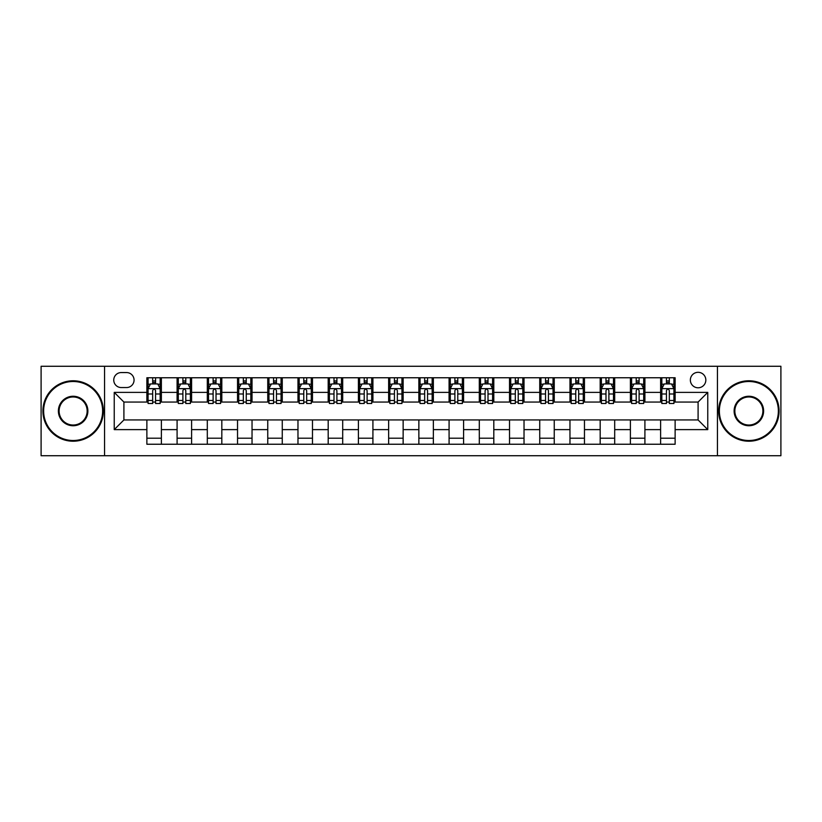<?xml version="1.0" encoding="UTF-8"?>
<svg xmlns="http://www.w3.org/2000/svg" width="822" height="822" viewBox="0 0 822 822"><rect width="100%" height="100%" fill="white"/><g stroke="black" fill="none" stroke-linecap="round" stroke-linejoin="round"><path stroke-width="1.23" d="M698.094 372.315A7.737 7.737 0 0 0 690.357 380.052A7.737 7.737 0 0 0 698.094 387.789A7.737 7.737 0 0 0 705.831 380.052A7.737 7.737 0 0 0 698.094 372.315M717.442 455.727L780.9 455.727L780.9 366.273L717.442 366.273L717.442 455.727L104.558 455.727L104.558 366.273L41.1 366.273L41.1 455.727L104.558 455.727M121.245 387.552L126.567 387.552A7.49 7.49 0 0 0 134.058 380.052A7.49 7.49 0 0 0 126.567 372.561L121.245 372.561A7.49 7.49 0 0 0 113.755 380.052A7.49 7.49 0 0 0 121.245 387.552M717.442 366.273L104.558 366.273M146.871 429.618L114.237 429.618L114.237 392.382L146.871 392.382L146.871 402.05L123.906 402.05L123.906 419.95L146.871 419.95L146.871 444.24L675.129 444.24L675.129 419.95L698.094 419.95L698.094 402.05L675.129 402.05L675.129 392.382L707.763 392.382L707.763 429.618L675.129 429.618M675.129 392.382L675.129 377.76L146.871 377.76L146.871 392.382M660.621 377.76L660.621 402.05L661.833 402.05M666.426 402.05L669.324 402.05M673.917 402.05L675.129 402.05M660.621 402.05L643.698 402.05M630.402 377.76L630.402 402.05L631.615 402.05M636.207 402.05L639.105 402.05M630.402 402.05L613.479 402.05M600.183 377.76L600.183 402.05L601.385 402.05M605.978 402.05L608.886 402.05M600.183 402.05L583.26 402.05M569.965 377.76L569.965 402.05L571.167 402.05M575.76 402.05L578.667 402.05M569.965 402.05L553.042 402.05M539.735 377.76L539.735 402.05L540.948 402.05M545.541 402.05L548.438 402.05M539.735 402.05L522.813 402.05M509.517 377.76L509.517 402.05L510.729 402.05M515.322 402.05L518.22 402.05M509.517 402.05L492.594 402.05M479.298 377.76L479.298 402.05L480.51 402.05M485.103 402.05L488.001 402.05M479.298 402.05L462.375 402.05M449.079 377.76L449.079 402.05L450.292 402.05M454.885 402.05L457.782 402.05M449.079 402.05L432.156 402.05M418.86 377.76L418.86 402.05L420.063 402.05M424.655 402.05L427.563 402.05M418.86 402.05L401.937 402.05M388.642 377.76L388.642 402.05L389.844 402.05M394.437 402.05L397.345 402.05M388.642 402.05L371.708 402.05M358.413 377.76L358.413 402.05L359.625 402.05M364.218 402.05L367.115 402.05M358.413 402.05L341.49 402.05M328.194 377.76L328.194 402.05L329.406 402.05M333.999 402.05L336.897 402.05M328.194 402.05L311.271 402.05M297.975 377.76L297.975 402.05L299.187 402.05M303.78 402.05L306.678 402.05M297.975 402.05L281.052 402.05M267.756 377.76L267.756 402.05L268.958 402.05M273.562 402.05L276.459 402.05M267.756 402.05L250.833 402.05M237.537 377.76L237.537 402.05L238.74 402.05M243.333 402.05L246.24 402.05M237.537 402.05L220.615 402.05M207.308 377.76L207.308 402.05L208.521 402.05M213.114 402.05L216.022 402.05M207.308 402.05L190.385 402.05M177.09 377.76L177.09 402.05L178.302 402.05M182.895 402.05L185.793 402.05M177.09 402.05L160.167 402.05M146.871 402.05L148.083 402.05M152.676 402.05L155.574 402.05M146.871 419.95L161.379 419.95L161.379 444.24M675.129 419.95L161.379 419.95M161.379 377.76L161.379 402.05M146.871 383.802L148.083 383.802M152.676 383.802L155.574 383.802M160.167 383.802L161.379 383.802M146.871 438.198L161.379 438.198M177.09 419.95L177.09 444.24M191.598 377.76L191.598 402.05M177.09 383.802L178.302 383.802M182.895 383.802L185.793 383.802M190.385 383.802L191.598 383.802M191.598 419.95L191.598 444.24M177.09 438.198L191.598 438.198M207.308 419.95L207.308 444.24M221.817 419.95L221.817 444.24M207.308 438.198L221.817 438.198M221.817 377.76L221.817 402.05M207.308 383.802L208.521 383.802M213.114 383.802L216.022 383.802M220.615 383.802L221.817 383.802M237.537 419.95L237.537 444.24M252.035 419.95L252.035 444.24M237.537 438.198L252.035 438.198M252.035 377.76L252.035 402.05M237.537 383.802L238.74 383.802M243.333 383.802L246.24 383.802M250.833 383.802L252.035 383.802M267.756 419.95L267.756 444.24M282.265 419.95L282.265 444.24M267.756 438.198L282.265 438.198M282.265 377.76L282.265 402.05M267.756 383.802L268.958 383.802M273.562 383.802L276.459 383.802M281.052 383.802L282.265 383.802M297.975 419.95L297.975 444.24M312.483 419.95L312.483 444.24M297.975 438.198L312.483 438.198M312.483 377.76L312.483 402.05M297.975 383.802L299.187 383.802M303.78 383.802L306.678 383.802M311.271 383.802L312.483 383.802M328.194 419.95L328.194 444.24M342.702 419.95L342.702 444.24M328.194 438.198L342.702 438.198M342.702 377.76L342.702 402.05M328.194 383.802L329.406 383.802M333.999 383.802L336.897 383.802M341.49 383.802L342.702 383.802M358.413 419.95L358.413 444.24M372.921 419.95L372.921 444.24M358.413 438.198L372.921 438.198M372.921 377.76L372.921 402.05M358.413 383.802L359.625 383.802M364.218 383.802L367.115 383.802M371.708 383.802L372.921 383.802M388.642 419.95L388.642 444.24M403.14 419.95L403.14 444.24M388.642 438.198L403.14 438.198M403.14 377.76L403.14 402.05M388.642 383.802L389.844 383.802M394.437 383.802L397.345 383.802M401.937 383.802L403.14 383.802M418.86 419.95L418.86 444.24M433.358 419.95L433.358 444.24M418.86 438.198L433.358 438.198M433.358 377.76L433.358 402.05M418.86 383.802L420.063 383.802M424.655 383.802L427.563 383.802M432.156 383.802L433.358 383.802M449.079 419.95L449.079 444.24M463.587 419.95L463.587 444.24M449.079 438.198L463.587 438.198M463.587 377.76L463.587 402.05M449.079 383.802L450.292 383.802M454.885 383.802L457.782 383.802M462.375 383.802L463.587 383.802M479.298 419.95L479.298 444.24M493.806 419.95L493.806 444.24M479.298 438.198L493.806 438.198M493.806 377.76L493.806 402.05M479.298 383.802L480.51 383.802M485.103 383.802L488.001 383.802M492.594 383.802L493.806 383.802M509.517 419.95L509.517 444.24M524.025 419.95L524.025 444.24M509.517 438.198L524.025 438.198M524.025 377.76L524.025 402.05M509.517 383.802L510.729 383.802M515.322 383.802L518.22 383.802M522.813 383.802L524.025 383.802M539.735 419.95L539.735 444.24M554.244 419.95L554.244 444.24M539.735 438.198L554.244 438.198M554.244 377.76L554.244 402.05M539.735 383.802L540.948 383.802M545.541 383.802L548.438 383.802M553.042 383.802L554.244 383.802M569.965 419.95L569.965 444.24M584.463 419.95L584.463 444.24M569.965 438.198L584.463 438.198M584.463 377.76L584.463 402.05M569.965 383.802L571.167 383.802M575.76 383.802L578.667 383.802M583.26 383.802L584.463 383.802M600.183 419.95L600.183 444.24M614.692 419.95L614.692 444.24M600.183 438.198L614.692 438.198M614.692 377.76L614.692 402.05M600.183 383.802L601.385 383.802M605.978 383.802L608.886 383.802M613.479 383.802L614.692 383.802M630.402 419.95L630.402 444.24M644.91 419.95L644.91 444.24M630.402 438.198L644.91 438.198M644.91 377.76L644.91 402.05M630.402 383.802L631.615 383.802M636.207 383.802L639.105 383.802M643.698 383.802L644.91 383.802M660.621 419.95L660.621 444.24M660.621 438.198L675.129 438.198M660.621 383.802L661.833 383.802M666.426 383.802L669.324 383.802M673.917 383.802L675.129 383.802M123.906 402.05L114.237 392.382M123.906 419.95L114.237 429.618M707.763 392.382L698.094 402.05M707.763 429.618L698.094 419.95M155.574 380.905L152.676 380.905M160.167 400.478L155.574 400.478L155.574 403.51L160.167 403.51L160.167 388.755L157.752 383.925L150.498 383.925L148.083 388.755L148.083 403.51L152.676 403.51L152.676 400.478L148.083 400.478M148.083 388.755L148.083 377.76M160.167 388.755L160.167 377.76M152.676 383.925L152.676 377.76M155.574 377.76L155.574 383.925M155.574 400.478L155.574 390.573C154.608 388.703 153.642 388.703 152.676 390.573L152.676 400.478M185.793 380.905L182.895 380.905M190.385 400.478L185.793 400.478L185.793 403.51L190.385 403.51L190.385 388.755L187.971 383.925L180.717 383.925L178.302 388.755L178.302 403.51L182.895 403.51L182.895 400.478L178.302 400.478M178.302 388.755L178.302 377.76M190.385 388.755L190.385 377.76M182.895 383.925L182.895 377.76M185.793 377.76L185.793 383.925M185.793 400.478L185.793 390.573C184.827 388.703 183.861 388.703 182.895 390.573L182.895 400.478M216.022 380.905L213.114 380.905M220.615 400.478L216.022 400.478L216.022 403.51L220.615 403.51L220.615 388.755L218.19 383.925L210.935 383.925L208.521 388.755L208.521 403.51L213.114 403.51L213.114 400.478L208.521 400.478M208.521 388.755L208.521 377.76M220.615 388.755L220.615 377.76M213.114 383.925L213.114 377.76M216.022 377.76L216.022 383.925M216.022 400.478L216.022 390.573C215.056 388.703 214.08 388.703 213.114 390.573L213.114 400.478M246.24 380.905L243.333 380.905M250.833 400.478L246.24 400.478L246.24 403.51L250.833 403.51L250.833 388.755L248.408 383.925L241.165 383.925L238.74 388.755L238.74 403.51L243.333 403.51L243.333 400.478L238.74 400.478M238.74 388.755L238.74 377.76M250.833 388.755L250.833 377.76M243.333 383.925L243.333 377.76M246.24 377.76L246.24 383.925M246.24 400.478L246.24 390.573C245.275 388.703 244.309 388.703 243.333 390.573L243.333 400.478M276.459 380.905L273.562 380.905M281.052 400.478L276.459 400.478L276.459 403.51L281.052 403.51L281.052 388.755L278.637 383.925L271.383 383.925L268.958 388.755L268.958 403.51L273.562 403.51L273.562 400.478L268.958 400.478M268.958 388.755L268.958 377.76M281.052 388.755L281.052 377.76M273.562 383.925L273.562 377.76M276.459 377.76L276.459 383.925M276.459 400.478L276.459 390.573C275.493 388.703 274.527 388.703 273.562 390.573L273.562 400.478M73.137 381.5A29.5 29.5 0 0 0 43.638 411A29.5 29.5 0 0 0 73.137 440.5A29.5 29.5 0 0 0 102.627 411A29.5 29.5 0 0 0 73.137 381.5M73.137 441.219A30.219 30.219 0 0 1 42.908 411A30.219 30.219 0 0 1 73.137 380.781A30.219 30.219 0 0 1 103.356 411A30.219 30.219 0 0 1 73.137 441.219M73.137 396.255A14.745 14.745 0 0 1 87.882 411A14.745 14.745 0 0 1 73.137 425.745A14.745 14.745 0 0 1 58.383 411A14.745 14.745 0 0 1 73.137 396.255M73.137 425.025A14.025 14.025 0 0 0 87.153 411A14.025 14.025 0 0 0 73.137 396.975A14.025 14.025 0 0 0 59.112 411A14.025 14.025 0 0 0 73.137 425.025M748.863 381.5A29.5 29.5 0 0 0 719.373 411A29.5 29.5 0 0 0 748.863 440.5A29.5 29.5 0 0 0 778.362 411A29.5 29.5 0 0 0 748.863 381.5M748.863 441.219A30.219 30.219 0 0 1 718.644 411A30.219 30.219 0 0 1 748.863 380.781A30.219 30.219 0 0 1 779.092 411A30.219 30.219 0 0 1 748.863 441.219M748.863 396.255A14.745 14.745 0 0 1 763.617 411A14.745 14.745 0 0 1 748.863 425.745A14.745 14.745 0 0 1 734.118 411A14.745 14.745 0 0 1 748.863 396.255M748.863 425.025A14.025 14.025 0 0 0 762.888 411A14.025 14.025 0 0 0 748.863 396.975A14.025 14.025 0 0 0 734.847 411A14.025 14.025 0 0 0 748.863 425.025M306.678 380.905L303.78 380.905M311.271 400.478L306.678 400.478L306.678 403.51L311.271 403.51L311.271 388.755L308.856 383.925L301.602 383.925L299.187 388.755L299.187 403.51L303.78 403.51L303.78 400.478L299.187 400.478M299.187 388.755L299.187 377.76M311.271 388.755L311.271 377.76M303.78 383.925L303.78 377.76M306.678 377.76L306.678 383.925M306.678 400.478L306.678 390.573C305.712 388.703 304.746 388.703 303.78 390.573L303.78 400.478M336.897 380.905L333.999 380.905M341.49 400.478L336.897 400.478L336.897 403.51L341.49 403.51L341.49 388.755L339.075 383.925L331.821 383.925L329.406 388.755L329.406 403.51L333.999 403.51L333.999 400.478L329.406 400.478M329.406 388.755L329.406 377.76M341.49 388.755L341.49 377.76M333.999 383.925L333.999 377.76M336.897 377.76L336.897 383.925M336.897 400.478L336.897 390.573C335.931 388.703 334.965 388.703 333.999 390.573L333.999 400.478M367.115 380.905L364.218 380.905M371.708 400.478L367.115 400.478L367.115 403.51L371.708 403.51L371.708 388.755L369.294 383.925L362.04 383.925L359.625 388.755L359.625 403.51L364.218 403.51L364.218 400.478L359.625 400.478M359.625 388.755L359.625 377.76M371.708 388.755L371.708 377.76M364.218 383.925L364.218 377.76M367.115 377.76L367.115 383.925M367.115 400.478L367.115 390.573C366.15 388.703 365.184 388.703 364.218 390.573L364.218 400.478M397.345 380.905L394.437 380.905M401.937 400.478L397.345 400.478L397.345 403.51L401.937 403.51L401.937 388.755L399.513 383.925L392.258 383.925L389.844 388.755L389.844 403.51L394.437 403.51L394.437 400.478L389.844 400.478M389.844 388.755L389.844 377.76M401.937 388.755L401.937 377.76M394.437 383.925L394.437 377.76M397.345 377.76L397.345 383.925M397.345 400.478L397.345 390.573C396.379 388.703 395.403 388.703 394.437 390.573L394.437 400.478M427.563 380.905L424.655 380.905M432.156 400.478L427.563 400.478L427.563 403.51L432.156 403.51L432.156 388.755L429.742 383.925L422.487 383.925L420.063 388.755L420.063 403.51L424.655 403.51L424.655 400.478L420.063 400.478M420.063 388.755L420.063 377.76M432.156 388.755L432.156 377.76M424.655 383.925L424.655 377.76M427.563 377.76L427.563 383.925M427.563 400.478L427.563 390.573C426.597 388.703 425.632 388.703 424.655 390.573L424.655 400.478M457.782 380.905L454.885 380.905M462.375 400.478L457.782 400.478L457.782 403.51L462.375 403.51L462.375 388.755L459.96 383.925L452.706 383.925L450.292 388.755L450.292 403.51L454.885 403.51L454.885 400.478L450.292 400.478M450.292 388.755L450.292 377.76M462.375 388.755L462.375 377.76M454.885 383.925L454.885 377.76M457.782 377.76L457.782 383.925M457.782 400.478L457.782 390.573C456.816 388.703 455.85 388.703 454.885 390.573L454.885 400.478M488.001 380.905L485.103 380.905M492.594 400.478L488.001 400.478L488.001 403.51L492.594 403.51L492.594 388.755L490.179 383.925L482.925 383.925L480.51 388.755L480.51 403.51L485.103 403.51L485.103 400.478L480.51 400.478M480.51 388.755L480.51 377.76M492.594 388.755L492.594 377.76M485.103 383.925L485.103 377.76M488.001 377.76L488.001 383.925M488.001 400.478L488.001 390.573C487.035 388.703 486.069 388.703 485.103 390.573L485.103 400.478M518.22 380.905L515.322 380.905M522.813 400.478L518.22 400.478L518.22 403.51L522.813 403.51L522.813 388.755L520.398 383.925L513.144 383.925L510.729 388.755L510.729 403.51L515.322 403.51L515.322 400.478L510.729 400.478M510.729 388.755L510.729 377.76M522.813 388.755L522.813 377.76M515.322 383.925L515.322 377.76M518.22 377.76L518.22 383.925M518.22 400.478L518.22 390.573C517.254 388.703 516.288 388.703 515.322 390.573L515.322 400.478M548.438 380.905L545.541 380.905M553.042 400.478L548.438 400.478L548.438 403.51L553.042 403.51L553.042 388.755L550.617 383.925L543.363 383.925L540.948 388.755L540.948 403.51L545.541 403.51L545.541 400.478L540.948 400.478M540.948 388.755L540.948 377.76M553.042 388.755L553.042 377.76M545.541 383.925L545.541 377.76M548.438 377.76L548.438 383.925M548.438 400.478L548.438 390.573C547.473 388.703 546.507 388.703 545.541 390.573L545.541 400.478M578.667 380.905L575.76 380.905M583.26 400.478L578.667 400.478L578.667 403.51L583.26 403.51L583.26 388.755L580.835 383.925L573.592 383.925L571.167 388.755L571.167 403.51L575.76 403.51L575.76 400.478L571.167 400.478M571.167 388.755L571.167 377.76M583.26 388.755L583.26 377.76M575.76 383.925L575.76 377.76M578.667 377.76L578.667 383.925M578.667 400.478L578.667 390.573C577.702 388.703 576.736 388.703 575.76 390.573L575.76 400.478M608.886 380.905L605.978 380.905M613.479 400.478L608.886 400.478L608.886 403.51L613.479 403.51L613.479 388.755L611.065 383.925L603.81 383.925L601.385 388.755L601.385 403.51L605.978 403.51L605.978 400.478L601.385 400.478M601.385 388.755L601.385 377.76M613.479 388.755L613.479 377.76M605.978 383.925L605.978 377.76M608.886 377.76L608.886 383.925M608.886 400.478L608.886 390.573C607.92 388.703 606.955 388.703 605.978 390.573L605.978 400.478M639.105 380.905L636.207 380.905M643.698 400.478L639.105 400.478L639.105 403.51L643.698 403.51L643.698 388.755L641.283 383.925L634.029 383.925L631.615 388.755L631.615 403.51L636.207 403.51L636.207 400.478L631.615 400.478M631.615 388.755L631.615 377.76M643.698 388.755L643.698 377.76M636.207 383.925L636.207 377.76M639.105 377.76L639.105 383.925M639.105 400.478L639.105 390.573C638.139 388.703 637.173 388.703 636.207 390.573L636.207 400.478M669.324 380.905L666.426 380.905M673.917 400.478L669.324 400.478L669.324 403.51L673.917 403.51L673.917 388.755L671.502 383.925L664.248 383.925L661.833 388.755L661.833 403.51L666.426 403.51L666.426 400.478L661.833 400.478M661.833 388.755L661.833 377.76M673.917 388.755L673.917 377.76M666.426 383.925L666.426 377.76M669.324 377.76L669.324 383.925M669.324 400.478L669.324 390.573C668.358 388.703 667.392 388.703 666.426 390.573L666.426 400.478M177.09 429.618L161.379 429.618M177.09 392.382L161.379 392.382M207.308 392.382L191.598 392.382M207.308 429.618L191.598 429.618M237.537 392.382L221.817 392.382M237.537 429.618L221.817 429.618M267.756 392.382L252.035 392.382M267.756 429.618L252.035 429.618M297.975 392.382L282.265 392.382M297.975 429.618L282.265 429.618M328.194 392.382L312.483 392.382M328.194 429.618L312.483 429.618M358.413 392.382L342.702 392.382M358.413 429.618L342.702 429.618M388.642 392.382L372.921 392.382M388.642 429.618L372.921 429.618M418.86 392.382L403.14 392.382M418.86 429.618L403.14 429.618M449.079 392.382L433.358 392.382M449.079 429.618L433.358 429.618M479.298 392.382L463.587 392.382M479.298 429.618L463.587 429.618M509.517 392.382L493.806 392.382M509.517 429.618L493.806 429.618M539.735 392.382L524.025 392.382M539.735 429.618L524.025 429.618M569.965 392.382L554.244 392.382M569.965 429.618L554.244 429.618M600.183 392.382L584.463 392.382M600.183 429.618L584.463 429.618M630.402 392.382L614.692 392.382M630.402 429.618L614.692 429.618M660.621 392.382L644.91 392.382M660.621 429.618L644.91 429.618M160.105 388.642L148.145 388.642M148.083 384.213L150.354 384.213M157.896 384.213L160.167 384.213M152.676 393.995L148.083 393.995M160.167 393.995L155.574 393.995M155.574 382.435L152.676 382.435M190.334 388.642L178.364 388.642M178.302 384.213L180.573 384.213M188.115 384.213L190.385 384.213M182.895 393.995L178.302 393.995M190.385 393.995L185.793 393.995M185.793 382.435L182.895 382.435M220.553 388.642L208.583 388.642M208.521 384.213L210.792 384.213M218.333 384.213L220.615 384.213M213.114 393.995L208.521 393.995M220.615 393.995L216.022 393.995M216.022 382.435L213.114 382.435M250.772 388.642L238.801 388.642M238.74 384.213L241.01 384.213M248.563 384.213L250.833 384.213M243.333 393.995L238.74 393.995M250.833 393.995L246.24 393.995M246.24 382.435L243.333 382.435M280.99 388.642L269.02 388.642M268.958 384.213L271.239 384.213M278.781 384.213L281.052 384.213M273.562 393.995L268.958 393.995M281.052 393.995L276.459 393.995M276.459 382.435L273.562 382.435M311.209 388.642L299.249 388.642M299.187 384.213L301.458 384.213M309 384.213L311.271 384.213M303.78 393.995L299.187 393.995M311.271 393.995L306.678 393.995M306.678 382.435L303.78 382.435M341.428 388.642L329.468 388.642M329.406 384.213L331.677 384.213M339.219 384.213L341.49 384.213M333.999 393.995L329.406 393.995M341.49 393.995L336.897 393.995M336.897 382.435L333.999 382.435M371.657 388.642L359.687 388.642M359.625 384.213L361.896 384.213M369.438 384.213L371.708 384.213M364.218 393.995L359.625 393.995M371.708 393.995L367.115 393.995M367.115 382.435L364.218 382.435M401.876 388.642L389.905 388.642M389.844 384.213L392.115 384.213M399.656 384.213L401.937 384.213M394.437 393.995L389.844 393.995M401.937 393.995L397.345 393.995M397.345 382.435L394.437 382.435M432.095 388.642L420.124 388.642M420.063 384.213L422.344 384.213M429.885 384.213L432.156 384.213M424.655 393.995L420.063 393.995M432.156 393.995L427.563 393.995M427.563 382.435L424.655 382.435M462.313 388.642L450.343 388.642M450.292 384.213L452.562 384.213M460.104 384.213L462.375 384.213M454.885 393.995L450.292 393.995M462.375 393.995L457.782 393.995M457.782 382.435L454.885 382.435M492.532 388.642L480.572 388.642M480.51 384.213L482.781 384.213M490.323 384.213L492.594 384.213M485.103 393.995L480.51 393.995M492.594 393.995L488.001 393.995M488.001 382.435L485.103 382.435M522.751 388.642L510.791 388.642M510.729 384.213L513 384.213M520.542 384.213L522.813 384.213M515.322 393.995L510.729 393.995M522.813 393.995L518.22 393.995M518.22 382.435L515.322 382.435M552.98 388.642L541.01 388.642M540.948 384.213L543.219 384.213M550.761 384.213L553.042 384.213M545.541 393.995L540.948 393.995M553.042 393.995L548.438 393.995M548.438 382.435L545.541 382.435M583.199 388.642L571.228 388.642M571.167 384.213L573.437 384.213M580.99 384.213L583.26 384.213M575.76 393.995L571.167 393.995M583.26 393.995L578.667 393.995M578.667 382.435L575.76 382.435M613.418 388.642L601.447 388.642M601.385 384.213L603.667 384.213M611.208 384.213L613.479 384.213M605.978 393.995L601.385 393.995M613.479 393.995L608.886 393.995M608.886 382.435L605.978 382.435M643.636 388.642L631.666 388.642M631.615 384.213L633.885 384.213M641.427 384.213L643.698 384.213M636.207 393.995L631.615 393.995M643.698 393.995L639.105 393.995M639.105 382.435L636.207 382.435M673.855 388.642L661.895 388.642M661.833 384.213L664.104 384.213M671.646 384.213L673.917 384.213M666.426 393.995L661.833 393.995M673.917 393.995L669.324 393.995M669.324 382.435L666.426 382.435"/></g></svg>
